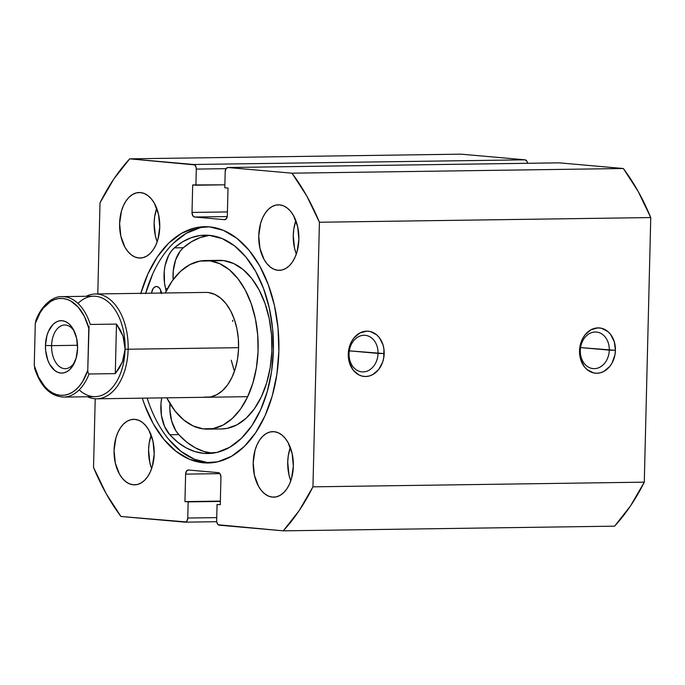 <?xml version="1.0" encoding="UTF-8"?>
<svg xmlns="http://www.w3.org/2000/svg" width="685" height="685" viewBox="0 0 685 685"><rect width="100%" height="100%" fill="white"/><g stroke="black" fill="none" stroke-linecap="round" stroke-linejoin="round"><path stroke-width="1.03" d="M349.059 353.802A18.349 14.471 95.1 0 0 363.11 371.912A18.349 14.471 95.1 0 0 378.051 353.392L384.174 353.58A22.716 17.913 -84.9 0 1 365.679 376.51A22.716 17.913 -84.9 0 1 348.28 354.085L349.059 353.802A18.349 14.471 -84.9 0 1 365.173 335.316A18.349 14.471 -84.9 0 1 378.051 353.392A18.349 14.471 -84.9 0 1 361.937 371.869A18.349 14.471 -84.9 0 1 349.059 353.802L348.28 354.085L349.436 362.742L353.143 370.046L358.846 374.883L362.185 376.125L365.679 376.51L369.189 376.022L372.589 374.686L378.531 369.686L382.598 362.279L383.72 358.007L383.942 349.162L383.026 344.915L379.31 337.611L376.664 334.828L370.277 331.54L366.783 331.146L359.873 332.97L353.931 337.97L351.619 341.438L348.733 349.658L348.28 354.085A22.716 17.913 -84.9 0 1 366.783 331.146A22.716 17.913 -84.9 0 1 384.174 353.58L349.316 350.848L378.051 353.392A18.349 14.471 95.1 0 0 364 335.273A18.349 14.471 95.1 0 0 349.059 353.802M580.298 350.54A18.349 14.471 95.1 0 0 594.349 368.65A18.349 14.471 95.1 0 0 609.29 350.129L615.421 350.318A22.716 17.913 -84.9 0 1 596.918 373.248A22.716 17.913 -84.9 0 1 579.527 350.823L580.298 350.54A18.349 14.471 -84.9 0 1 596.412 332.054A18.349 14.471 -84.9 0 1 609.29 350.129A18.349 14.471 -84.9 0 1 593.184 368.607A18.349 14.471 -84.9 0 1 580.298 350.54L579.527 350.823L580.674 359.479L584.391 366.783L587.036 369.566L593.424 372.863L596.918 373.248L600.428 372.76L603.827 371.424L609.77 366.424L612.09 362.956L614.967 354.744L615.421 350.318L614.265 341.652L610.558 334.349L607.903 331.566L601.516 328.278L598.022 327.884L591.112 329.708L585.17 334.708L582.858 338.176L581.103 342.123L579.527 350.823A22.716 17.913 -84.9 0 1 598.022 327.884A22.716 17.913 -84.9 0 1 615.421 350.318L580.563 347.586L609.29 350.129A18.349 14.471 95.1 0 0 595.248 332.011A18.349 14.471 95.1 0 0 580.298 350.54M203.599 462.82A118.162 72.422 89.2 0 1 142.317 398.165L144.698 405.066L153.26 423.741L163.869 439.385L176.113 451.389L189.531 459.31L203.599 462.82L217.77 461.801L231.513 456.287L244.297 446.492L255.616 432.792L265.061 415.709L272.245 395.904L276.903 374.13L278.855 351.234L278.033 328.098L274.454 305.596L268.263 284.609L259.701 265.934L249.092 250.29L236.839 238.286L223.43 230.365L209.362 226.855A118.162 72.422 89.2 0 1 278.915 347.526A118.162 72.422 89.2 0 1 208.146 462.991A118.162 72.422 89.2 0 1 203.599 462.82M140.836 293.334A118.162 72.422 89.2 0 1 204.815 226.684A118.162 72.422 89.2 0 1 209.362 226.855L195.191 227.874L181.448 233.388L168.664 243.184L157.336 256.884L147.9 273.966L140.716 293.771M207.23 226.718A118.162 72.422 -90.8 0 0 145.674 293.266M149.527 404.998L147.147 398.096A118.162 72.422 -90.8 0 0 208.428 462.752A118.162 72.422 -90.8 0 0 210.56 462.889M156.702 208.291A32.76 20.079 -90.8 0 0 157.173 241.788L155.349 235.674L154.125 223.019L154.664 216.674L156.702 208.291M138.884 257.997A32.76 20.079 89.2 0 1 119.601 224.534A32.76 20.079 89.2 0 1 139.218 192.519A32.76 20.079 89.2 0 1 140.476 192.571L144.381 193.547L148.097 195.739L151.496 199.07L154.433 203.402L158.526 214.405L159.751 227.052L157.918 239.442L155.923 244.93L153.303 249.665L150.169 253.467L146.624 256.181L142.814 257.714L138.884 257.997L134.979 257.021L131.263 254.829L127.864 251.498L124.927 247.157L120.834 236.162L119.61 223.507L121.45 211.126L123.437 205.628L126.057 200.893L129.2 197.092L132.736 194.377L136.546 192.853L140.476 192.571A32.76 20.079 89.2 0 1 159.768 226.024A32.76 20.079 89.2 0 1 140.142 258.039A32.76 20.079 89.2 0 1 138.884 257.997L141.401 257.962L138.884 257.997M151.162 435.103A32.76 20.079 -90.8 0 0 151.633 468.591L149.801 462.486L148.585 449.831L149.124 443.486L151.162 435.103M133.335 484.8A32.76 20.079 89.2 0 1 114.052 451.346A32.76 20.079 89.2 0 1 133.678 419.331A32.76 20.079 89.2 0 1 134.936 419.374L138.841 420.35L142.557 422.551L145.948 425.873L148.893 430.214L152.986 441.208L154.202 453.864L152.37 466.245L150.383 471.742L147.763 476.477L144.621 480.279L141.076 482.993L137.265 484.518L133.335 484.8L129.439 483.833L125.723 481.632L122.324 478.301L119.378 473.969L115.294 462.974L114.07 450.319L115.902 437.929L117.897 432.44L120.509 427.705L123.651 423.904L127.196 421.189L131.006 419.657L134.936 419.374A32.76 20.079 89.2 0 1 154.219 452.836A32.76 20.079 89.2 0 1 134.602 484.852A32.76 20.079 89.2 0 1 133.335 484.8L135.861 484.766L133.335 484.8M295.843 220.596A32.76 20.079 -90.8 0 0 296.314 254.084L294.49 247.979L293.266 235.323L293.805 228.978L295.843 220.596M278.024 270.292A32.76 20.079 89.2 0 1 258.733 236.839A32.76 20.079 89.2 0 1 278.358 204.824A32.76 20.079 89.2 0 1 279.617 204.866L283.522 205.843L287.238 208.043L290.637 211.365L293.574 215.706L297.667 226.701L298.891 239.356L297.05 251.737L295.064 257.235L292.444 261.97L289.301 265.771L285.765 268.486L281.955 270.01L278.024 270.292L274.12 269.325L270.404 267.124L267.004 263.793L264.067 259.461L259.975 248.467L258.75 235.811L260.583 223.421L262.578 217.933L265.198 213.198L268.332 209.396L271.876 206.682L275.687 205.149L279.617 204.866A32.76 20.079 89.2 0 1 298.9 238.329A32.76 20.079 89.2 0 1 279.283 270.344A32.76 20.079 89.2 0 1 278.024 270.292L280.542 270.258L278.024 270.292M290.294 447.399A32.76 20.079 -90.8 0 0 290.774 480.896L288.942 474.782L287.726 462.135L288.265 455.782L290.294 447.399M272.476 497.104A32.76 20.079 89.2 0 1 253.193 463.651A32.76 20.079 89.2 0 1 272.818 431.636A32.76 20.079 89.2 0 1 274.077 431.678L277.973 432.655L281.698 434.847L285.088 438.177L288.034 442.519L292.127 453.513L293.343 466.168L291.51 478.55L289.515 484.047L286.904 488.782L283.761 492.575L280.216 495.298L276.406 496.822L272.476 497.104L268.58 496.128L264.855 493.936L261.464 490.606L258.519 486.273L254.426 475.27L253.21 462.615L255.043 450.233L257.038 444.745L259.649 440.01L262.792 436.208L266.337 433.494L270.147 431.961L274.077 431.678A32.76 20.079 89.2 0 1 293.36 465.141A32.76 20.079 89.2 0 1 273.743 497.156A32.76 20.079 89.2 0 1 272.476 497.104L275.002 497.07L272.476 497.104M559.303 162.85L227.977 167.517L292.007 173.185L623.341 168.51A222.788 136.546 -90.8 0 1 650.75 217.565L319.416 222.24L306.82 196.073L292.007 173.185A222.788 136.546 89.2 0 1 319.416 222.24L312.951 486.838L644.285 482.163L312.951 486.838L319.416 222.24L650.75 217.565L644.285 482.163A222.788 136.546 -90.8 0 1 614.599 526.166L283.265 530.841L299.131 510.659L312.951 486.838A222.788 136.546 89.2 0 1 283.265 530.841L219.234 525.181A4.367 2.68 89.2 0 1 216.665 520.583L217.059 504.443L220.27 504.725L220.938 477.248A4.367 2.68 89.2 0 0 218.369 472.65L188.401 470.004A4.367 2.68 89.2 0 0 188.238 469.996L188.264 469.996A4.367 2.68 89.2 0 0 185.618 474.131L219.936 473.643L185.618 474.131L184.95 501.608L220.356 501.103L184.95 501.608L220.347 501.437L188.161 501.891L187.767 518.031L216.734 517.62L187.767 518.031A4.367 2.68 89.2 0 1 185.155 522.158A4.367 2.68 89.2 0 1 184.984 522.15L120.945 516.49A222.788 136.546 89.2 0 1 93.537 467.435L95.215 398.773L93.537 467.435L106.141 493.602L120.945 516.49L186.012 521.91L186.911 521.045L187.767 518.031L188.161 501.891L184.95 501.608L185.618 474.131L186.483 471.109L188.401 470.004L218.369 472.65L220.236 474.097L220.938 477.248L220.27 504.725L217.059 504.443L216.665 520.583L216.828 522.27L218.215 524.761L283.265 530.841L614.599 526.166L630.457 505.992L644.285 482.163L650.75 217.565L638.146 191.398L623.341 168.51L559.303 162.85L623.341 168.51L292.007 173.185L227.977 167.517L226.05 168.63L225.194 171.644L224.8 187.784L228.011 188.067L227.334 215.544L226.478 218.558L224.552 219.671L194.583 217.025L192.725 215.578L192.014 212.427L192.69 184.941L195.901 185.233L196.295 169.092L196.133 167.405L194.737 164.914L129.688 158.834L113.83 179.008L100.01 202.837L97.784 293.942L100.01 202.837A222.788 136.546 89.2 0 1 129.688 158.834L461.022 154.159L525.053 159.819L461.022 154.159L129.688 158.834L193.727 164.494A4.367 2.68 89.2 0 1 196.295 169.092L226.024 168.673L196.295 169.092L195.901 185.233L224.868 184.822L192.69 184.941L192.014 212.427L227.429 211.922L192.014 212.427A4.367 2.68 89.2 0 0 194.583 217.025L227.24 216.563L194.583 217.025L224.552 219.671A4.367 2.68 89.2 0 0 224.723 219.679A4.367 2.68 89.2 0 0 227.334 215.544L228.011 188.067L224.8 187.784L225.194 171.644A4.367 2.68 89.2 0 1 227.805 167.517A4.367 2.68 89.2 0 1 227.977 167.517L559.303 162.85A4.367 2.68 -90.8 0 0 559.14 162.842A4.367 2.68 -90.8 0 0 558.969 162.85M527.561 163.287L526.919 161.266L525.053 159.819L193.727 164.494L525.053 159.819A4.367 2.68 -90.8 0 1 527.561 163.287M200.02 227.805L186.277 233.32L173.493 243.115M152.729 273.897L145.545 293.702M168.698 439.316L180.951 451.321L194.36 459.241L208.428 462.752M204.395 397.094L210.038 397.009L204.395 397.094A52.42 32.127 89.2 0 0 207.221 397.257A52.42 32.127 89.2 0 0 238.603 346.687A52.42 32.127 89.2 0 0 208.557 292.581L214.773 294.396L220.673 298.146L226.024 303.695L230.622 310.819L234.296 319.253L236.899 328.672L238.337 338.707L238.543 348.982L237.524 359.103L235.306 368.667L231.984 377.315L227.685 384.722L222.565 390.587L216.828 394.697L210.689 396.898L207.067 397.257M205.286 260.531A84.306 51.675 89.2 0 0 165.273 292.992L172.38 280.696L180.609 271.251L189.839 264.641L199.703 261.113L223.635 260.6A84.306 51.675 -90.8 0 0 219.097 260.343L205.286 260.531A84.306 51.675 89.2 0 1 209.824 260.797A84.306 51.675 89.2 0 1 258.151 347.809A84.306 51.675 89.2 0 1 207.666 429.135A84.306 51.675 89.2 0 1 203.128 428.878A84.306 51.675 89.2 0 1 166.755 397.822L175.043 411.009L183.648 419.931L193.136 425.959L203.128 428.878L213.258 428.562L223.122 425.034L232.343 418.424L240.581 408.979L247.499 397.077L252.842 383.163L256.413 367.776L258.057 351.508L257.714 334.982L255.411 318.842L251.224 303.695L245.316 290.132L237.918 278.667L229.312 269.744L219.825 263.716L209.824 260.797L223.635 260.6L214.568 260.728M221.229 428.947L227.06 428.373L236.924 424.837L246.155 418.227L254.383 408.782L261.31 396.88L266.653 382.966L270.215 367.58L271.859 351.311L271.517 334.785L269.214 318.645L265.026 303.498L259.118 289.935L251.72 278.47L243.115 269.548L233.628 263.519L223.635 260.6A84.306 51.675 -90.8 0 1 271.954 347.612A84.306 51.675 -90.8 0 1 221.478 428.947L207.666 429.135M95.292 293.976A52.42 32.127 89.2 0 1 128.146 349.23L238.585 347.68L128.146 349.23A52.42 32.127 89.2 0 1 96.773 398.807A52.42 32.127 89.2 0 1 87.569 396.761A52.42 32.127 -90.8 0 0 128.146 349.23A52.42 32.127 -90.8 0 0 86.147 296.297A52.42 32.127 89.2 0 1 95.292 293.976L205.74 292.418A52.42 32.127 89.2 0 1 208.557 292.581M233.885 369.643L231.282 360.224M232.874 320.229L232.523 321.402M74.459 331.643A21.843 13.383 -90.8 0 0 60.109 326.377A21.843 13.383 -90.8 0 0 51.598 345.651L45.467 345.463A26.21 16.063 89.2 0 1 56.264 321.993A26.21 16.063 89.2 0 1 73.749 330.17A26.21 16.063 89.2 0 1 77.576 348.305L76.6 338.176L73.329 329.382L70.975 325.914L68.252 323.251L65.28 321.488L62.164 320.708L59.013 320.94L55.964 322.164L53.13 324.33L48.524 331.163L46.931 335.556L45.467 345.463L45.647 350.592L47.813 360.242L49.714 364.386L54.783 370.517L57.763 372.272L60.879 373.051L64.022 372.828L67.07 371.604L69.913 369.429L72.422 366.389L76.112 358.212L77.576 348.305A26.21 16.063 89.2 0 1 74.211 363.247A26.21 16.063 89.2 0 1 56.016 371.373A26.21 16.063 89.2 0 1 45.467 345.463L51.598 345.651A21.843 13.383 89.2 0 1 64.664 324.99A21.843 13.383 89.2 0 1 74.459 331.643M77.542 345.283L51.598 345.651L77.542 345.283M77.996 303.438A50.236 30.791 89.2 0 1 109.771 303.344A50.236 30.791 89.2 0 1 125.081 349.144L128.146 349.23L125.081 349.144A50.236 30.791 89.2 0 1 79.212 389.851M231.547 361.466L234.467 371.244M36.322 319.904L35.278 323.5L40.167 312.66L43.266 308.19L50.467 301.614L54.44 299.636L58.542 298.574L62.703 298.463L66.847 299.311L70.88 301.083L78.321 307.282L84.452 316.573L88.793 328.235L89.067 326.12L87.766 370.26L87.954 372.46L89.05 374.001L115.285 373.625L119.395 367.931L122.427 361.877L124.336 355.583L125.081 349.144A50.236 30.791 -90.8 0 0 93.597 296.185L62.189 296.631A50.236 30.791 89.2 0 1 90.266 324.459L116.493 324.091L123.06 336.258L125.081 349.144L122.427 361.877L115.285 373.625L89.05 374.001A50.236 30.791 89.2 0 1 63.611 397.094L95.018 396.649A50.236 30.791 -90.8 0 0 125.081 349.144L124.653 342.663L123.06 336.258L120.32 330.033L116.493 324.091L90.266 324.459A50.236 30.791 -90.8 0 0 62.378 296.631M34.25 365.533L35.278 323.5L34.25 365.533L38.591 377.187L44.722 386.486L48.31 390.005L52.163 392.676L56.196 394.457L60.34 395.296L64.501 395.185L68.603 394.132L72.567 392.145L76.318 389.277L79.777 385.569L82.876 381.108L87.766 370.26A48.489 29.72 89.2 0 1 60.34 395.296A48.489 29.72 89.2 0 1 34.25 365.533M115.285 373.625L116.493 324.091L115.285 373.625M35.997 320.289L35.278 323.5A48.489 29.72 89.2 0 1 62.703 298.463A48.489 29.72 89.2 0 1 88.793 328.235L87.766 370.26L87.954 372.46L89.05 374.001A50.236 30.791 -90.8 0 1 63.431 397.094M74.879 361.757A21.843 13.383 89.2 0 1 65.28 368.676A21.843 13.383 89.2 0 1 51.598 345.651A21.843 13.383 -90.8 0 0 59.895 366.92A21.843 13.383 -90.8 0 0 74.879 361.757M151.513 293.189A8.297 5.086 89.2 0 1 156.403 286.51A8.297 5.086 89.2 0 1 156.719 286.518L154.759 286.981L153.063 288.633L151.513 293.189M160.949 290.834A8.297 5.086 -90.8 0 0 160.487 293.06L160.949 290.834M212.821 453.239L203.822 451.441L195.037 447.682L186.62 442.039L178.742 434.598L175.891 430.831L171.67 421.112L169.846 409.621L169.94 403.593A32.323 19.814 -90.8 0 0 178.742 434.598L169.769 434.727L177.646 442.159L186.063 447.81L194.848 451.569L203.847 453.359L216.948 452.417L229.646 447.322L241.454 438.272L251.917 425.616L260.634 409.827L267.278 391.529L271.585 371.416L273.392 350.258L272.621 328.877L269.316 308.087L263.597 288.693L255.685 271.44L245.881 256.986L234.561 245.889L222.171 238.577L209.173 235.332L200.123 235.529L191.192 237.712L182.544 241.856L174.332 247.867L183.306 247.747L174.332 247.867L171.31 251.121L168.715 255.231L165.128 265.429L164.263 271.174L164.52 282.999L165.633 288.685L167.448 288.659L165.633 288.685A32.323 19.814 89.2 0 1 174.332 247.867A109.18 66.916 89.2 0 1 204.969 235.169A109.18 66.916 89.2 0 1 209.173 235.332A109.18 66.916 89.2 0 1 273.435 346.833A109.18 66.916 89.2 0 1 208.052 453.521A109.18 66.916 89.2 0 1 203.847 453.359L212.256 453.239L203.847 453.359A109.18 66.916 89.2 0 1 169.769 434.727L178.742 434.598A109.18 66.916 -90.8 0 0 212.538 453.213M165.633 288.685A16.166 9.907 89.2 0 1 166.138 291.193L165.633 288.685M183.306 247.747A32.323 19.814 -90.8 0 0 173.151 279.626L173.236 271.046L175.608 259.923L180.283 250.993L183.306 247.747A109.18 66.916 -90.8 0 1 209.464 235.357L200.166 237.592L191.517 241.728L183.306 247.747M169.769 434.727A32.323 19.814 89.2 0 1 161.728 397.891L160.958 403.808L161.463 415.624L164.537 426.412L169.769 434.727M161.54 293.634L160.256 289.267L158.646 287.323L156.719 286.518A8.297 5.086 89.2 0 1 161.472 293.043M216.725 521.713L185.155 522.158M559.14 162.842L227.805 167.517M96.773 398.807L247.687 396.683M62.189 296.631C54.543 295.894 41.973 303.532 35.706 320.914M34.515 368.016C40.543 386.588 50.236 396.281 63.611 397.094"/></g></svg>
